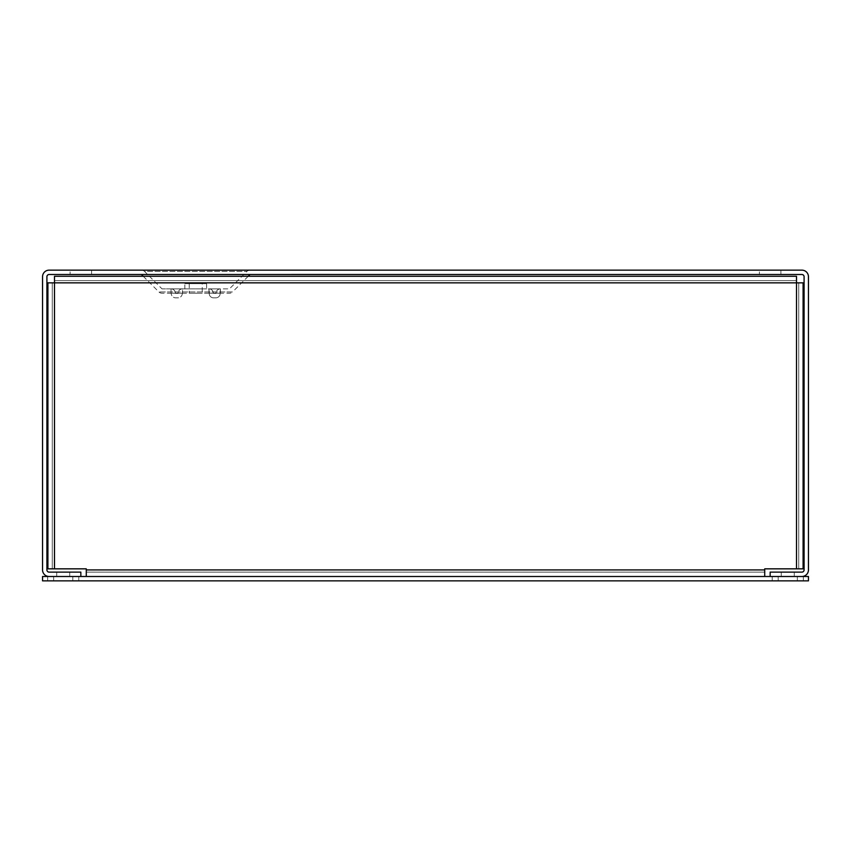 <?xml version="1.0" encoding="UTF-8"?>
<svg xmlns="http://www.w3.org/2000/svg" width="851" height="851" viewBox="0 0 851 851"><rect width="100%" height="100%" fill="white"/><g stroke="black" fill="none" stroke-linecap="round" stroke-linejoin="round"><path stroke-width="0.64" stroke-dasharray="4.25 3.19" d="M796.504 568.84L764.719 568.84L764.719 569.915L764.719 568.84L796.504 568.84L764.719 568.84L764.719 576.499L86.281 576.499L86.281 568.84L86.281 572.127L86.281 569.915L764.719 569.915L764.719 576.499L86.281 576.499L86.281 572.127L86.281 576.499L764.719 576.499L764.719 572.127L86.281 572.127L764.719 572.127L86.281 572.127L764.719 572.127L764.719 569.915L86.281 569.915L86.281 568.84L47.911 568.84L47.911 282.851L54.496 282.851L54.496 276.267L796.504 276.267L796.504 282.851L803.089 282.851L803.089 568.84L796.504 568.84L803.089 568.84L803.089 282.851L803.089 568.84L798.727 568.84L798.727 282.851L798.727 568.84L798.727 282.851L803.089 282.851L796.504 282.851L798.727 282.851L798.727 568.84L796.504 568.84L796.504 280.628L796.504 568.84L796.504 282.851L52.273 282.851L54.496 282.851L54.496 280.628L54.496 282.851L796.504 282.851L54.496 282.851L54.496 568.84L47.911 568.84L47.911 282.851L52.273 282.851L52.273 568.84L52.273 282.851L52.273 568.84L86.281 568.84L54.496 568.84L54.496 282.851L54.496 568.84M796.504 276.267L796.504 280.628L54.496 280.628L796.504 280.628L54.496 280.628L796.504 280.628L796.504 276.267L54.496 276.267L796.504 276.267M54.496 276.267L54.496 280.628L54.496 276.267M47.911 568.84L52.273 568.84L52.273 282.851L47.911 282.851L47.911 568.84M86.281 576.499L764.719 576.499M141.468 270.139L249.992 270.139L141.468 270.139A4.361 4.361 0 0 1 144.553 271.416L246.907 271.416L144.553 271.416L161.998 288.861L195.73 288.861L161.998 288.861M249.992 270.139A4.361 4.361 0 0 0 246.907 271.416L229.462 288.861L195.73 288.861L229.462 288.861M248.237 276.267L232.546 291.946L158.914 291.946L232.546 291.946A4.361 4.361 0 0 1 229.462 293.233L161.998 293.233L229.462 293.233M143.223 276.267L158.914 291.946A4.361 4.361 0 0 0 161.998 293.233M91.61 270.139L91.61 274.501L70.08 274.501L91.61 274.501L70.08 274.501L91.61 274.501L91.61 270.139L70.08 270.139L70.08 274.501L70.08 270.139L91.61 270.139M780.92 270.139L780.92 274.501L759.39 274.501L780.92 274.501L759.39 274.501L780.92 274.501L780.92 270.139L759.39 270.139L759.39 274.501L759.39 270.139L780.92 270.139M69.739 572.127L69.739 576.499L56.719 576.499L69.739 576.499L56.719 576.499L69.739 576.499L69.739 572.127L56.719 572.127L56.719 576.499L56.719 572.127L69.739 572.127M794.281 572.127L794.281 576.499L781.261 576.499L794.281 576.499L781.261 576.499L794.281 576.499L794.281 572.127L781.261 572.127L781.261 576.499L781.261 572.127L794.281 572.127M329.762 274.277L291.467 274.277L329.762 274.501M141.468 274.501L249.992 274.501L141.468 274.501M184.858 283.66L206.602 283.66L184.858 283.66L184.858 288.861L206.602 288.861L184.858 288.861M206.602 283.66L206.602 288.861M291.776 274.277L329.454 274.277L291.776 274.501M202.24 283.66L189.22 283.66L202.24 283.66L202.24 293.233L189.22 293.233L202.24 293.233M189.22 283.66L189.22 293.233M49.135 270.139L801.865 270.139A6.585 6.585 0 0 1 808.45 276.724L808.45 569.915A6.585 6.585 0 0 1 801.865 576.499L770.155 576.499L770.155 572.127L801.865 572.127A2.223 2.223 0 0 0 804.089 569.915L804.089 276.724A2.223 2.223 0 0 0 801.865 274.501L49.135 274.501A2.223 2.223 0 0 0 46.911 276.724L46.911 569.915A2.223 2.223 0 0 0 49.135 572.127L80.845 572.127L80.845 576.499L49.135 576.499A6.585 6.585 0 0 1 42.55 569.915L42.55 276.724A6.585 6.585 0 0 1 49.135 270.139M182.508 288.861L171.04 288.861L182.508 288.861A4.361 4.361 0 0 0 178.284 292.095A4.361 4.361 0 0 1 182.508 288.861L182.508 293.233L182.508 288.861L182.508 293.233L171.04 293.233L182.508 293.233L182.508 288.861M220.42 288.861L208.952 288.861L220.42 288.861A4.361 4.361 0 0 0 216.197 292.095A4.361 4.361 0 0 1 220.42 288.861L220.42 293.233L208.952 293.233L208.952 288.861A4.361 4.361 0 0 1 213.175 292.095A4.361 4.361 0 0 0 208.952 288.861L208.952 293.233L220.42 293.233L220.42 288.861L220.047 294.584A4.361 4.361 0 0 1 215.835 297.829L213.537 297.829A4.361 4.361 0 0 1 209.325 294.584L208.952 288.861L209.325 294.584A4.361 4.361 0 0 0 213.537 297.829L215.835 297.829A4.361 4.361 0 0 0 220.047 294.584L220.42 288.861M171.04 288.861L171.04 293.233L171.04 288.861A4.361 4.361 0 0 1 175.263 292.095A4.361 4.361 0 0 0 171.04 288.861L171.04 293.233L171.04 288.861M178.284 292.095L177.923 293.457L178.284 292.095M182.508 293.233L182.135 294.584A4.361 4.361 0 0 1 177.923 297.829L175.625 297.829A4.361 4.361 0 0 1 171.413 294.584L171.04 293.233L171.413 294.584A4.361 4.361 0 0 0 175.625 297.829L177.923 297.829A4.361 4.361 0 0 0 182.135 294.584L182.508 293.233M175.263 292.095L175.625 293.457L177.923 293.457L175.625 293.457L175.263 292.095M215.835 293.457L216.197 292.095L215.835 293.457L213.537 293.457L215.835 293.457M213.175 292.095L213.537 293.457L213.175 292.095M302.956 274.501L318.274 274.501L302.956 274.501M299.307 274.501L321.923 274.501L299.307 274.501M296.254 274.501L324.976 274.501L296.254 274.501M318.274 274.277L302.956 274.277L318.274 274.277M321.923 274.277L299.307 274.277L321.923 274.277M324.976 274.277L296.254 274.277L324.976 274.277M803.323 576.499L803.323 580.861L772.219 580.861L803.323 580.861L772.219 580.861L803.323 580.861L803.323 576.499L772.219 576.499L772.219 580.861L772.219 576.499L797.344 576.499L797.344 580.861L797.344 576.499L803.323 576.499L772.219 576.499L797.344 576.499L797.344 580.861L797.344 576.499L803.323 576.499M78.781 576.499L78.781 580.861L47.677 580.861L78.781 580.861L47.677 580.861L78.781 580.861L78.781 576.499L47.677 576.499L47.677 580.861L47.677 576.499L72.803 576.499L72.803 580.861L72.803 576.499L78.781 576.499L47.677 576.499L72.803 576.499L72.803 580.861L72.803 576.499L78.781 576.499M42.55 576.499L808.45 576.499L808.45 580.861L42.55 580.861L42.55 576.499M778.197 576.499L778.197 580.861L778.197 576.499M53.656 576.499L53.656 580.861L53.656 576.499M764.719 569.915L86.281 569.915"/><path stroke-width="1.28" d="M764.719 576.499L764.719 568.84L803.089 568.84L803.089 282.851L796.504 282.851L796.504 276.267L54.496 276.267L54.496 568.84L86.281 568.84L86.281 576.499M54.496 568.84L47.911 568.84L47.911 282.851L796.504 282.851L796.504 568.84M248.237 276.267L249.992 274.501M143.223 276.267L141.468 274.501M801.865 270.139L49.135 270.139A6.585 6.585 0 0 0 42.55 276.724L42.55 569.915A6.585 6.585 0 0 0 49.135 576.499L80.845 576.499L80.845 572.127L49.135 572.127A2.223 2.223 0 0 1 46.911 569.915L46.911 276.724A2.223 2.223 0 0 1 49.135 274.501L801.865 274.501A2.223 2.223 0 0 1 804.089 276.724L804.089 569.915A2.223 2.223 0 0 1 801.865 572.127L770.155 572.127L770.155 576.499L801.865 576.499A6.585 6.585 0 0 0 808.45 569.915L808.45 276.724A6.585 6.585 0 0 0 801.865 270.139M808.45 576.499L42.55 576.499L42.55 580.861L808.45 580.861L808.45 576.499M86.281 569.915L764.719 569.915"/></g></svg>

